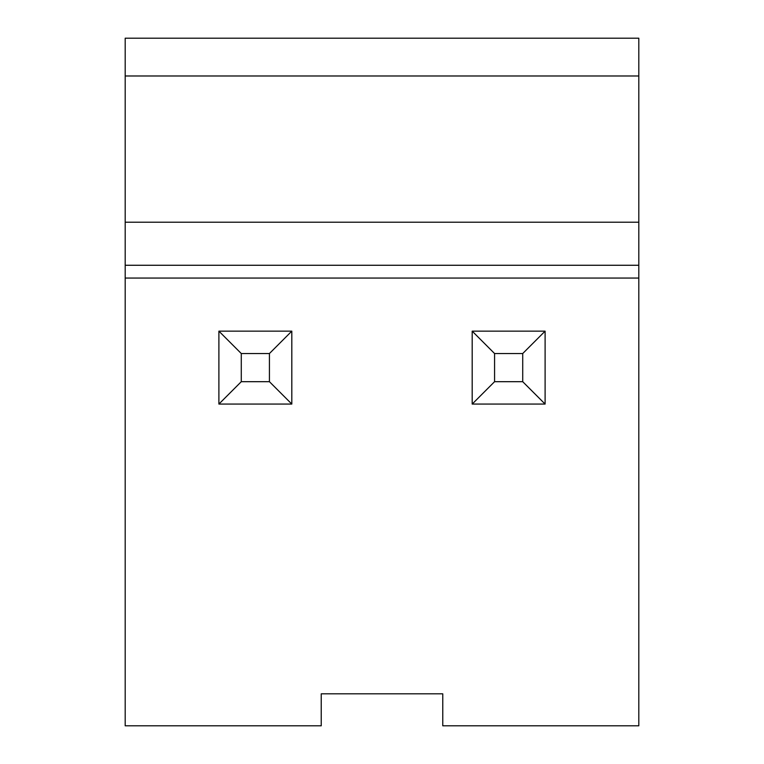 <?xml version="1.0" encoding="UTF-8"?>
<svg xmlns="http://www.w3.org/2000/svg" width="764" height="764" viewBox="0 0 764 764"><rect width="100%" height="100%" fill="white"/><g stroke="black" fill="none" stroke-linecap="round" stroke-linejoin="round"><path stroke-width="1.15" d="M125.191 239.829L125.191 38.2L125.191 265.27L638.809 265.27L638.809 725.8L442.767 725.8L442.767 693.817L321.233 693.817L321.233 725.8L125.191 725.8L321.233 725.8L321.233 693.817L442.767 693.817L442.767 725.8L638.809 725.8L638.809 278.058L125.191 278.058L125.191 725.8L125.191 278.058L638.809 278.058L638.809 38.2L125.191 38.2L638.809 38.2L638.809 75.98L125.191 75.98L638.809 75.98L638.809 222.219L125.191 222.219L638.809 222.219L638.809 239.829M125.191 265.27L125.191 278.058M218.896 404.07L218.896 331.146L291.81 331.146L291.81 404.07L218.896 404.07L291.81 404.07L269.425 381.685L269.425 353.541L241.281 353.541L241.281 381.685L269.425 381.685L241.281 381.685L218.896 404.07L241.281 381.685L241.281 353.541L218.896 331.146L218.896 404.07M269.425 381.685L291.81 404.07L291.81 331.146L269.425 353.541L269.425 381.685M218.896 331.146L241.281 353.541L269.425 353.541L291.81 331.146L218.896 331.146M472.19 404.07L472.19 331.146L545.104 331.146L545.104 404.07L472.19 404.07L545.104 404.07L522.719 381.685L522.719 353.541L494.575 353.541L494.575 381.685L522.719 381.685L494.575 381.685L472.19 404.07L494.575 381.685L494.575 353.541L472.19 331.146L472.19 404.07M522.719 381.685L545.104 404.07L545.104 331.146L522.719 353.541L522.719 381.685M472.19 331.146L494.575 353.541L522.719 353.541L545.104 331.146L472.19 331.146"/></g></svg>
